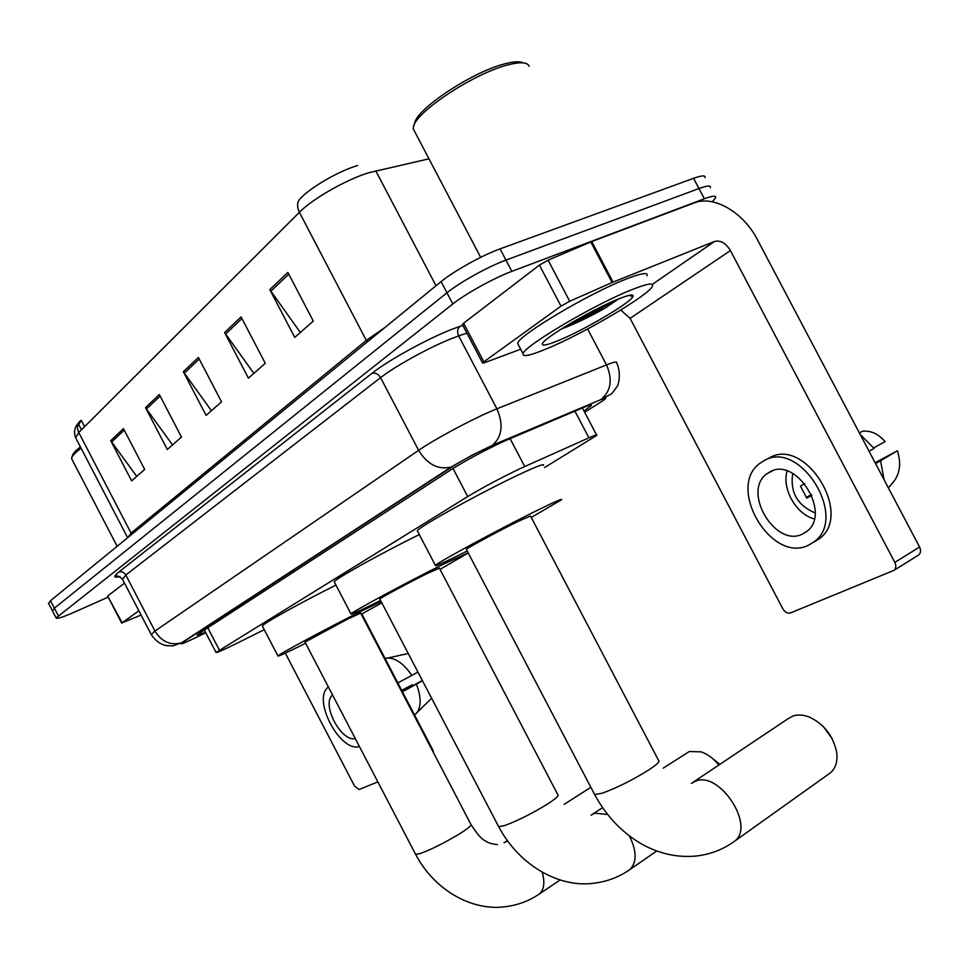 <?xml version="1.0" encoding="UTF-8"?>
<svg xmlns="http://www.w3.org/2000/svg" width="969" height="969" viewBox="0 0 969 969"><rect width="100%" height="100%" fill="white"/><g stroke="black" fill="none" stroke-linecap="round" stroke-linejoin="round"><path stroke-width="1.45" d="M544.554 467.555L596.783 435.372C597.534 434.354 594.918 435.166 588.922 437.831L519.965 468.681C500.525 478.032 483.107 487.322 467.712 496.564L216.026 652.464C216.353 653.07 223.1 650.114 236.266 643.61L264.246 629.668M583.98 411.001L591.235 405.575C591.914 404.4 589.261 405.066 583.29 407.574L503.904 441.295C484.221 450.5 466.731 459.9 451.421 469.481L200.341 632.624L197.143 635.131L205.561 632.333M108.201 597.11L73.668 612.456C62.597 617.314 56.747 619.143 56.129 617.956L452.826 303.975C465.544 293.74 494.275 277.837 511.85 271.344L704.366 198.766C712.554 195.738 716.321 195.411 715.643 197.761L712.3 201.794M48.607 603.457L50.521 600.719L441.101 281.616C453.686 271.138 482.392 255.174 500.052 248.876L693.574 178.308L698.976 188.531C707.188 185.563 710.98 185.285 710.338 187.707C710.98 185.285 707.188 185.563 698.976 188.531L505.951 260.104L698.976 188.531L704.366 198.766M441.101 281.616L446.963 292.795C459.621 282.427 488.328 266.499 505.951 260.104C488.328 266.499 459.621 282.427 446.963 292.795L54.385 608.169L446.963 292.795L452.826 303.975M52.447 610.845L54.385 608.169L52.447 610.845M136.726 476.409L110.745 440.701L131.651 480.878L144.684 469.408L123.451 428.625L110.745 440.701M172.518 444.916L145.532 407.658L167.322 449.495L181.469 437.043L159.328 394.54L145.532 407.658M300.342 332.488L269.794 289.61L294.758 337.394L313.302 321.078L287.878 272.434L269.794 289.61M253.866 373.368L224.602 332.549L248.415 378.164L265.288 363.314L241.063 316.911L224.602 332.549M211.424 410.699L183.347 371.733L206.094 415.386L221.526 401.808L198.391 357.452L183.347 371.733M79.676 426.312L77.98 424.458L80.548 420.607C77.181 423.756 76.575 427.729 78.755 432.525L75.618 437.697L76.079 438.582M428.976 158.831L368.838 172.724C346.405 179.471 312.466 198.851 299.397 212.308C296.587 206.227 297.108 201.419 300.947 197.882C311.655 186.714 339.235 170.932 357.634 165.493M693.574 178.308C701.822 175.377 705.638 175.159 705.044 177.654M84.594 426.687L81.287 420.34L78.78 424.579L79.167 425.33M84.158 425.851L85.672 425.609M577.815 319.697L570.075 323.634M462.479 324.7L463.594 323.21L483.846 361.825L560.99 306.156L539.43 265.094L548.103 260.164L591.72 241.56L694.179 202.921C713.862 194.926 743.586 212.526 757.37 239.561L919.569 547.013C921.071 550.295 920.816 552.911 918.794 554.874L917.909 555.419M463.594 323.21L539.43 265.094M620.754 310.056L630.104 318.353L782.831 608.774C785.011 612.299 787.567 613.68 790.498 612.929L894.096 570.317C896.107 568.355 896.349 565.714 894.823 562.395L730.42 250.571C725.854 243.11 720.585 240.058 714.625 241.414L612.093 282.512L569.699 301.274L560.99 306.156M483.846 361.825L482.562 363.012L484.282 362.818L520.68 349.215M802.598 534.016L806.523 531.618C832.044 513.945 796.373 456.048 769.895 471.891L766.891 473.793C741.612 491.198 775.309 548.236 802.598 534.016M892.921 482.501L894.242 480.915C900.08 472.666 901.134 462.613 897.415 450.755L875.116 462.77M873.687 447.92L885.109 441.622C878.302 433.809 870.731 430.357 862.374 431.278L859.358 432.901M764.008 460.711L760.144 463.17C725.829 486.801 771.191 564.14 808.497 545.208L814.045 541.828C848.82 517.712 799.825 438.763 764.008 460.711M860.193 434.475L874.074 448.465L869.036 451.239M811.465 494.565L806.269 497.448M813.56 542.252L819.12 538.861C853.931 514.745 805.045 436.026 769.192 457.986M884.091 479.764L880.555 460.735L897.415 450.755M875.528 463.545L880.555 460.735M792.715 473.417C789.953 492.228 797.414 505.394 815.099 512.916M804.803 483.652L800.43 486.05L806.777 498.102L811.78 495.316M787.107 470.995C781.644 488.715 796.082 514.248 814.251 518.924M413.811 125.8L414.696 123.027C416.573 109.061 471.394 72.481 503.844 64.099C513.231 61.519 519.663 61.095 523.127 62.852M415.095 132.39L413.206 128.78L413.472 126.854C415.374 112.343 472.884 74.007 506.86 65.189C520.074 61.628 527.524 62.016 529.195 66.352M546.734 348.743C530.164 355.623 522.267 357.282 523.066 353.746C523.611 346.393 593.585 304.86 631.207 289.949C646.759 283.723 653.857 282.439 652.476 286.085C649.509 294.855 583.701 333.59 546.734 348.743M518.633 345.291L517.64 343.414C518.027 335.734 587.868 293.995 625.599 279.29C641.199 273.149 648.346 271.974 647.05 275.753M561.039 329.169C574.908 323.876 589.491 316.924 604.789 308.299L618.537 298.973M617.822 299.264C629.002 294.77 634.029 293.861 632.914 296.55C630.589 302.752 584.489 329.884 558.725 340.398C547.412 345.073 541.962 346.236 542.374 343.886C542.483 338.835 591.344 309.814 617.822 299.264M611.657 302.413L575.925 322.471M563.837 327.413L604.789 308.299M573.818 321.442C590.169 314.174 603.905 307.161 615.036 300.426M718.865 765.001C713.523 758.485 707.624 754.112 701.168 751.871L689.371 751.496L663.184 768.151M379.812 599.024L498.647 826.642L504.558 825.588C517.349 820.9 531.557 813.79 547.158 804.27C555.637 798.819 559.21 795.646 557.865 794.762L439.381 568.113L426.699 573.781C408.87 582.611 380.405 597.946 379.812 599.024L379.884 599.169M380.551 600.453L377.498 601.979C359.233 611.064 350.403 615.049 350.996 613.934C351.759 612.02 408.506 581.436 443.669 564.055L468.197 552.863M334.475 582.272L334.232 581.8C334.765 579.135 383.3 552.136 419.323 534.597M468.245 552.936L440.047 569.384M712.251 758.255L719.822 764.371M828.483 774.207L830.518 772.753C835.666 768.199 837.725 761.452 836.707 752.55C833.207 735.58 823.807 723.625 808.473 716.685L802.659 715.17L797.16 715.037L793.151 715.909L788.136 718.671L693.416 782.031M466.355 549.338L594.663 794.592L602.185 793.223C616.914 787.858 632.382 780.13 648.612 770.052C656.934 764.577 660.264 761.392 658.605 760.483L530.491 515.98L518.318 521.286C499.495 530.527 467.3 547.933 466.355 549.338L466.464 549.544M467.228 551.01L461.147 554.038C442.966 563.025 434.391 566.817 435.408 565.387C436.765 562.88 501.009 528.141 538.122 509.936C555.31 501.506 563.086 498.127 561.463 499.81L531.266 517.446M417.663 531.424L417.324 530.794C418.148 527.269 482.029 491.889 519.481 474.374C536.826 466.246 544.808 463.267 543.439 465.423M823.517 726.762L832.226 738.802M304.956 641.999L415.604 854.343L420.328 853.507C431.568 849.365 444.686 842.788 459.681 833.764C468.233 828.374 471.976 825.237 470.898 824.377L360.674 613.135L347.689 619.058L305.005 642.108M305.598 643.234L304.884 643.586C286.667 652.694 277.679 656.812 277.946 655.965C278.309 654.487 329.06 627.209 362.382 610.64L381.132 601.555M262.502 626.313L262.32 625.974C262.623 623.866 302.534 601.676 335.964 585.119M381.798 602.839L361.255 614.249M107.704 596.153L122.155 622.813L138.858 610.761M108.068 595.693L124.492 583.108M361.837 613.934L432.901 750.139L433.809 753.288M285.31 653.13L354.606 786.174L359.16 789.529L377.837 781.874M122.155 622.813L141.086 615.049M422.351 680.504L402.268 691.418M328.418 687.021C311.618 698.443 339.865 752.695 359.438 746.554M385.141 658.605L408.252 653.494M417.942 672.074L397.847 682.951M411.837 675.417C403.286 662.941 394.662 657.2 385.941 658.193M401.796 690.522L412.358 684.792L401.699 690.34M412.358 684.792L412.964 685.604M431.629 698.274L414.538 714.94M416.597 713.232C421.37 706.619 421.309 696.929 416.391 684.15L422.484 680.771M402.438 691.745L416.391 684.15M332.573 695.003C321.066 703.845 341.027 742.169 355.272 738.572M71.948 457.114L72.554 455.345C72.954 453.444 75.582 450.633 80.427 446.927M72.033 459.488L71.633 458.034C72.094 455.866 75.267 452.62 81.13 448.296M510.082 438.594L524.713 466.501M453.007 468.463L467.712 496.564M574.908 411.122L588.922 437.831M207.778 627.791L219.369 650.078M584.634 412.237L599.872 402.68C607.284 397.92 607.466 396.963 600.417 399.822L488.194 447.375C474.871 453.613 463.037 459.96 452.705 466.44L183.02 642.193C178.817 645.124 181.748 644.24 191.814 639.528L205.755 632.709M151.273 634.647L154.931 631.037L418.62 450.343C433.603 439.926 468.633 420.97 490.253 411.607L496.891 408.821L458.676 335.928L451.905 338.447C429.909 347.035 395.025 366.221 380.587 377.644L125.813 575.017L122.506 579.292M119.986 576.531C113.518 578.118 113.082 576.64 118.69 572.11L371.89 373.404C375.342 372.496 378.237 373.901 380.587 377.644L418.62 450.343C427.317 464.405 438.121 470.001 451.021 467.106L452.705 466.44M194.236 638.353L194.963 638.002M371.89 373.404C388.024 360.468 427.474 338.714 452.317 329.133L462.819 325.354M511.85 271.344L500.052 248.876M58.249 615.618L50.521 600.719M491.477 445.934L492.518 445.243C502.184 436.474 503.638 424.337 496.891 408.821L606.509 364.925L587.626 328.976M606.509 364.925C614.152 361.909 617.544 361.255 616.696 362.975C621.153 371.733 618.925 384.427 617.059 386.667L611.657 393.802L601.446 399.155C611.051 390.749 612.735 379.339 606.509 364.925M466.876 333.106L458.676 335.928C456.92 331.858 457.344 328.661 459.936 326.335M600.417 399.822L492.518 445.243L472.097 455.2L451.021 467.106L181.566 642.81C170.556 645.729 161.678 641.805 154.931 631.037L125.813 575.017C123.996 572.17 121.622 571.201 118.69 572.11M605.431 398.162L606.109 397.169M119.95 576.519L115.347 576.664C115.65 574.968 117.952 575.683 122.251 578.82L151.103 634.32C155.064 640.412 160.018 644.155 165.953 645.56L172.748 645.923L183.02 642.193M131.651 534.44L131.057 533.107L366.391 340.349L385.177 327.316M127.569 537.771L131.057 533.107L78.755 432.525L299.397 212.308L367.166 342.033M375.778 170.847L436.014 285.77M184.255 373.21L199.214 359.039M225.559 334.087L241.923 318.571M270.787 291.233L288.786 274.179M146.404 409.063L160.127 396.067M111.58 442.046L124.214 430.079M630.104 318.353L730.42 250.571M714.625 241.414L652.282 284.389L714.492 241.463M591.72 241.56L613.05 282.112M894.823 562.395L919.569 547.013M612.093 282.512L590.763 241.947M548.103 260.164L569.699 301.274M591.029 815.183L594.809 813.173L607.599 814.481M629.475 836.041C636.803 851.061 636.984 862.204 630.02 869.447L628.203 870.707M656.728 851L630.02 869.447C619.082 877.151 606.836 881.766 593.282 883.268C561.039 887.713 520.317 867.388 498.647 826.642L498.332 826.06M691.333 783.376L695.863 781.002C719.882 771.154 755.517 826.06 734.684 841.14L732.625 842.594M830.518 772.753L734.684 841.14C723.213 849.498 710.241 854.476 695.766 856.075C677.828 857.686 660.313 853.98 643.246 844.92C622.74 833.364 606.546 816.588 594.663 794.592L594.239 793.793M503.989 842.776L507.526 840.959M542.252 872.221C545.038 882.371 544.106 889.59 539.43 893.915L537.843 894.981M560.227 879.925L539.43 893.915C528.989 901.073 517.373 905.361 504.607 906.79C472.666 910.981 434.851 891.08 415.604 854.343L415.374 853.907M582.393 407.961L596.553 434.936M204.35 630.02L216.026 652.464M56.129 617.956L48.45 603.142M127.629 537.722L75.618 437.697C72.312 428.952 77.908 423.514 78.889 422.532M78.78 424.579L81.481 429.788M918.794 554.874L894.096 570.317M482.562 363.012L462.358 324.482M819.12 538.861L814.045 541.828M894.242 480.915L888.391 487.928M772.523 470.789L766.891 473.793M480.66 257.342L413.206 128.78M523.066 353.746L517.64 343.414M629.111 295.375L632.914 296.55M593.016 813.899L602.573 807.674M350.996 613.934L334.232 581.8M435.408 565.387L417.324 530.794M497.424 844.617C491.889 844.096 487.698 842.751 484.863 840.547C482.017 839.626 477.451 834.394 471.14 824.837M505.854 841.589L507.308 840.656M564.115 804.379L590.848 787.312M277.946 655.965L262.32 625.974M121.743 623.2L107.68 596.105M117.152 546.286L71.609 458.676"/></g></svg>
